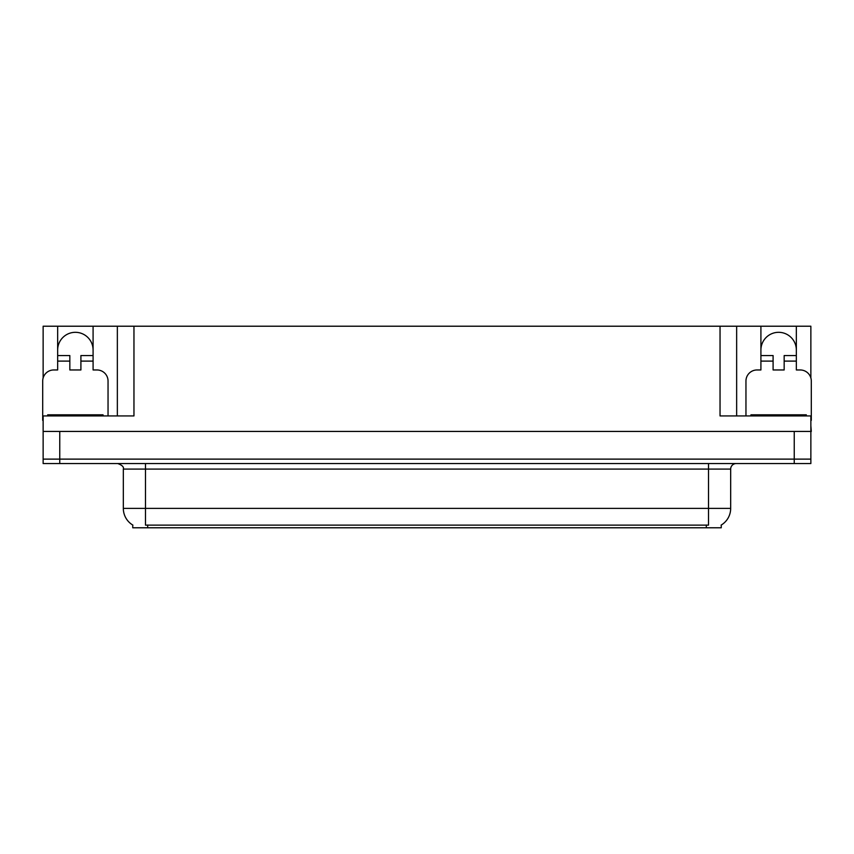 <?xml version="1.0" encoding="UTF-8"?>
<svg xmlns="http://www.w3.org/2000/svg" width="854" height="854" viewBox="0 0 854 854"><rect width="100%" height="100%" fill="white"/><g stroke="black" fill="none" stroke-linecap="round" stroke-linejoin="round"><path stroke-width="1.28" d="M721.256 525.018L721.256 527.783L132.744 527.783L132.744 525.018M57.656 350.033A17.721 17.721 0 0 1 75.376 332.313A17.721 17.721 0 0 1 93.086 350.033M43.138 420.36A11.07 11.07 0 0 0 42.7 420.349L42.7 381.033A11.07 11.07 0 0 1 53.77 369.963L57.656 369.963L57.656 361.103L69.836 361.103L69.836 369.963L80.906 369.963L80.906 361.103L93.086 361.103L93.086 326.217L720.039 326.217L720.039 415.93L810.862 415.93L810.862 459.121L43.138 459.121L43.138 425.89M810.862 425.89L811.3 431.43L43.138 431.43L43.138 415.93L133.961 415.93L133.961 326.217M69.836 361.103L69.836 355.563L57.656 355.563L57.656 326.217L43.138 326.217L43.138 377.938M745.958 415.93L745.958 381.033A11.07 11.07 0 0 1 757.028 369.963L760.914 369.963L760.914 361.103L773.094 361.103L773.094 369.963L784.164 369.963L784.164 361.103L796.344 361.103L796.344 326.217L810.862 326.217L810.862 377.938M117.35 326.217L117.35 415.93M720.039 326.217L736.65 326.217L736.65 415.93M736.65 326.217L760.914 326.217L760.914 361.103M796.344 326.217L760.914 326.217M57.656 326.217L93.086 326.217M796.344 350.033A17.721 17.721 0 0 0 778.624 332.313A17.721 17.721 0 0 0 760.914 350.033M132.904 525.125A19.386 19.386 0 0 1 123.328 508.397L145.479 508.397L145.479 525.125L708.521 525.125L708.521 508.397L730.672 508.397L730.672 469.081A5.54 5.54 0 0 1 736.212 463.551M123.328 508.397L123.328 469.081C124.054 467.042 122.207 465.206 117.788 463.551M721.096 525.125A19.386 19.386 0 0 0 730.672 508.397M59.759 463.551L810.862 463.551L810.862 459.121L43.138 459.121L43.138 463.551L59.759 463.551L59.759 431.43M93.086 361.103L93.086 369.963L96.972 369.963A11.07 11.07 0 0 1 108.042 381.033L108.042 415.93M93.086 355.563L80.906 355.563L80.906 361.103M57.656 355.563L57.656 361.103M773.094 361.103L773.094 355.563L760.914 355.563M796.344 361.103L796.344 369.963L800.23 369.963A11.07 11.07 0 0 1 811.3 381.033L811.3 420.349A11.07 11.07 0 0 0 810.862 420.36M796.344 355.563L784.164 355.563L784.164 361.103M47.685 415.93L47.685 414.82L103.056 414.82L103.056 415.93M750.944 415.93L750.944 414.82L806.315 414.82L806.315 415.93M794.241 431.43L794.241 463.551M706.311 527.783L706.311 525.018M147.689 527.783L147.689 525.018M708.521 463.551L708.521 469.081L123.328 469.081M730.672 469.081L708.521 469.081L708.521 508.397L145.479 508.397L145.479 463.551M100.292 414.82L100.292 415.93M50.45 414.82L50.45 415.93M803.55 414.82L803.55 415.93M753.708 414.82L753.708 415.93"/></g></svg>
